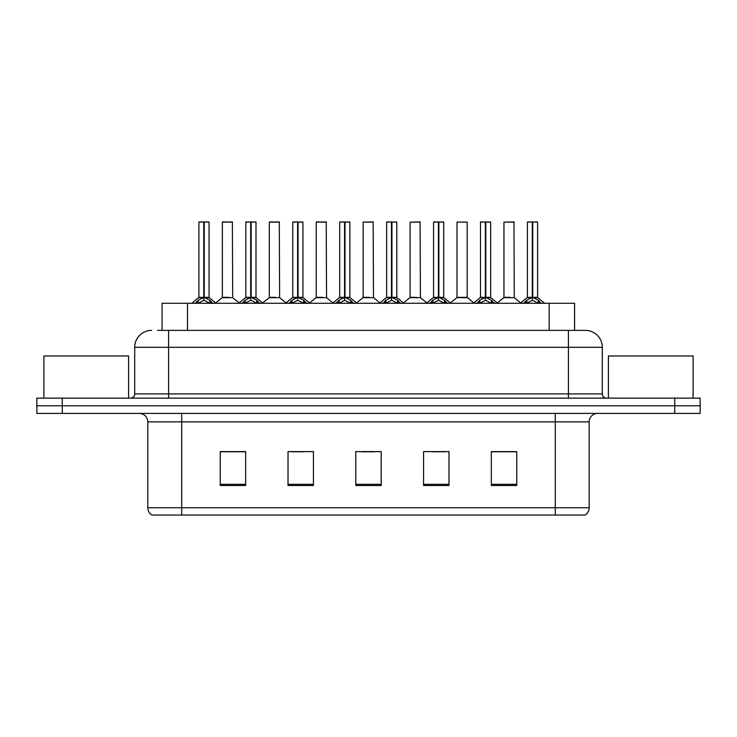 <?xml version="1.0" encoding="UTF-8"?>
<svg xmlns="http://www.w3.org/2000/svg" width="737" height="737" viewBox="0 0 737 737"><rect width="100%" height="100%" fill="white"/><g stroke="black" fill="none" stroke-linecap="round" stroke-linejoin="round"><path stroke-width="1.11" d="M162.066 330.379L162.066 303.276L574.593 303.276L574.593 330.379M589.176 507.765C589.075 510.925 587.693 513.357 585.031 515.052L555.293 515.052L555.293 507.765L589.176 507.765L589.176 421.868A8.476 8.476 0 0 1 597.652 413.402M555.293 515.052L151.969 515.052A8.476 8.476 0 0 1 147.824 507.765L147.824 421.868C147.326 416.727 144.498 413.899 139.348 413.402M62.267 398.146L700.15 398.146L700.15 405.774L36.85 405.774L36.85 413.402L62.267 413.402L62.267 405.774L36.85 405.774L36.85 398.146L62.267 398.146L62.267 405.774L700.15 405.774L700.15 413.402L62.267 413.402M516.748 485.49L516.748 451.606L491.33 451.606L491.33 485.49L516.748 485.49M448.98 485.49L448.98 451.606L423.563 451.606L423.563 485.49L448.98 485.49M245.67 485.49L245.67 451.606L220.252 451.606L220.252 485.49L245.67 485.49M313.437 485.49L313.437 451.606L288.02 451.606L288.02 485.49L313.437 485.49M381.204 485.49L381.204 451.606L355.796 451.606L355.796 485.49L381.204 485.49M539.88 515.052L197.12 515.052M491.33 451.772L515.393 451.772M502.689 451.772L491.929 451.772M291.493 451.772L304.206 451.772M244.564 451.772L233.804 451.772M221.1 451.772L245.67 451.772M432.287 451.772L444.991 451.772M361.895 451.772L374.599 451.772M157.958 330.379L579.429 330.379M157.571 330.379L168.58 330.379L168.58 347.32L134.696 347.32L134.696 393.917A4.238 4.238 0 0 1 130.458 398.146M151.638 330.379A16.942 16.942 0 0 0 134.696 347.32M585.362 330.379A16.942 16.942 0 0 1 602.304 347.32L568.42 347.32L568.42 330.379L585.104 330.379M602.304 347.32L602.304 393.917C602.562 396.488 603.971 397.897 606.542 398.146M195.13 303.469L198.216 300.217L203.762 297.407L203.762 300.364L203.919 296.495L204.213 297.407L209.759 300.217L212.846 303.469M198.907 222.113L203.771 221.948L198.907 222.113L198.907 297.343L203.762 297.407M209.068 222.113L204.213 222.113L204.213 297.343L209.068 297.343L209.068 222.113L199.073 221.948M204.213 222.113L208.903 221.948M203.762 222.113L203.762 297.343L198.907 297.343L191.841 303.276M204.204 221.948L204.213 297.407M204.766 297.674L209.225 297.674L203.762 297.343L203.919 221.948L202.297 221.948M209.759 300.217L209.759 303.276L204.213 300.364M203.762 300.364L199.036 302.704M228.737 297.343L222.215 297.674L232.689 297.674L232.367 221.948L222.371 222.113L222.371 297.343L227.678 297.343M225.762 221.948L222.537 221.948M227.236 297.343L226.167 297.343M242.068 303.469L245.145 300.217L250.7 297.407L250.7 300.364L250.847 296.495L251.142 297.407L256.688 300.217L259.774 303.469M245.836 222.113L250.709 221.948L245.836 222.113L245.836 297.343L250.7 297.407M256.006 222.113L251.142 222.113L251.142 297.343L256.006 297.343L256.006 222.113L246.001 221.948M251.142 222.113L255.831 221.948M250.7 222.113L250.7 297.343L245.836 297.343L238.77 303.276M251.133 221.948L251.142 297.407M251.695 297.674L256.154 297.674L250.7 297.343L250.847 221.948L249.226 221.948M256.688 300.217L256.688 303.276L251.142 300.364M250.7 300.364L245.965 302.704M288.996 303.469L292.073 300.217L297.628 297.407L297.628 300.364L297.776 296.495L298.07 297.407L303.626 300.217L306.703 303.469M292.764 222.113L297.637 221.948L292.764 222.113L292.764 297.343L297.628 297.407M302.935 222.113L298.07 222.113L298.07 297.343L302.935 297.343L302.935 222.113L292.939 221.948M298.07 222.113L302.76 221.948M297.628 222.113L297.628 297.343L292.773 297.343L285.707 303.276M298.061 221.948L298.07 297.407M298.632 297.674L303.091 297.674L297.628 297.343L297.776 221.948L296.154 221.948M303.626 300.217L303.626 303.276L298.07 300.364M297.628 300.364L292.893 302.704M335.925 303.469L339.011 300.217L344.557 297.407L344.557 300.364L344.704 296.495L344.999 297.407L350.554 300.217L353.631 303.469M339.702 222.113L344.566 221.948L339.702 222.113L339.702 297.343L344.557 297.407M349.863 222.113L344.999 222.113L344.999 297.343L349.863 297.343L349.863 222.113L339.868 221.948M344.999 222.113L349.697 221.948M344.557 222.113L344.557 297.343L339.702 297.343L332.636 303.276M344.999 221.948L344.999 297.407M345.561 297.674L350.02 297.674L344.557 297.343L344.704 221.948L343.083 221.948M350.554 300.217L350.554 303.276L344.999 300.364M344.557 300.364L339.821 302.704M382.853 303.469L385.939 300.217L391.485 297.407L391.485 300.364L391.642 296.495L391.937 297.407L397.483 300.217L400.569 303.469M386.63 222.113L391.494 221.948L386.63 222.113L386.63 297.343L391.485 297.407M396.792 222.113L391.937 222.113L391.937 297.343L396.792 297.343L396.792 222.113L386.796 221.948M391.937 222.113L396.626 221.948M391.485 222.113L391.485 297.343L386.63 297.343L379.564 303.276M391.927 221.948L391.937 297.407M392.489 297.674L396.948 297.674L391.485 297.343L391.642 221.948L390.02 221.948M397.483 300.217L397.483 303.276L391.937 300.364M391.485 300.364L386.759 302.704M275.666 297.343L269.143 297.674L279.618 297.674L279.295 221.948L269.3 222.113L269.3 297.343L274.606 297.343M272.69 221.948L269.475 221.948M274.164 297.343L273.105 297.343M322.594 297.343L316.081 297.674L326.555 297.674L326.224 221.948L316.228 222.113L316.228 297.343L321.535 297.343M319.618 221.948L316.403 221.948M321.092 297.343L320.033 297.343M369.532 297.343L363.009 297.674L373.484 297.674L373.162 221.948L363.166 222.113L363.166 297.343L368.463 297.343M368.021 297.343L366.962 297.343M128.597 398.146L128.597 355.962L43.879 355.962L43.879 398.146M693.121 398.146L693.121 355.962L608.403 355.962L608.403 398.146M429.791 303.469L432.868 300.217L438.423 297.407L438.423 300.364L438.57 296.495L438.865 297.407L444.411 300.217L447.497 303.469M433.559 222.113L438.432 221.948L433.559 222.113L433.559 297.343L438.423 297.407M443.729 222.113L438.865 222.113L438.865 297.343L443.729 297.343L443.729 222.113L433.725 221.948M438.865 222.113L443.554 221.948M438.423 222.113L438.423 297.343L433.559 297.343L426.493 303.276M438.856 221.948L438.865 297.407M439.418 297.674L443.877 297.674L438.423 297.343L438.57 221.948L436.949 221.948M444.411 300.217L444.411 303.276L438.865 300.364M438.423 300.364L433.688 302.704M476.719 303.469L479.796 300.217L485.351 297.407L485.351 300.364L485.499 296.495L485.794 297.407L491.349 300.217L494.426 303.469M480.487 222.113L485.361 221.948L480.487 222.113L480.487 297.343L485.351 297.407M490.658 222.113L485.794 222.113L485.794 297.343L490.658 297.343L490.658 222.113L480.662 221.948M485.794 222.113L490.483 221.948M485.351 222.113L485.351 297.343L480.496 297.343L473.43 303.276M485.784 221.948L485.794 297.407M486.356 297.674L490.814 297.674L485.351 297.343L485.499 221.948L483.877 221.948M491.349 300.217L491.349 303.276L485.794 300.364M485.351 300.364L480.616 302.704M523.648 303.469L526.734 300.217L532.28 297.407L532.28 300.364L532.427 296.495L532.722 297.407L538.277 300.217L541.354 303.469M527.425 222.113L532.289 221.948L527.425 222.113L527.425 297.343L532.28 297.407M537.586 222.113L532.722 222.113L532.722 297.343L537.586 297.343L537.586 222.113L527.591 221.948M532.722 222.113L537.42 221.948M532.28 222.113L532.28 297.343L527.425 297.343L520.359 303.276M532.722 221.948L532.722 297.407M533.284 297.674L537.743 297.674L532.28 297.343L532.427 221.948L530.806 221.948M538.277 300.217L538.277 303.276L532.722 300.364M532.28 300.364L527.554 302.704M416.46 297.343L409.938 297.674L420.412 297.674L420.09 221.948L410.094 222.113L410.094 297.343L415.401 297.343M414.959 297.343L413.89 297.343M467.194 222.113L457.023 222.113L457.023 297.343L467.194 297.343L467.194 222.113L457.023 222.113M463.389 297.343L462.329 297.343M461.887 297.343L460.828 297.343M510.317 297.343L503.804 297.674L514.279 297.674L513.956 221.948L503.951 222.113L503.951 297.343L509.258 297.343M508.816 297.343L507.756 297.343M187.484 330.379L187.484 303.276M549.176 330.379L549.176 303.276M555.293 413.402L555.293 421.868L147.824 421.868M589.176 421.868L555.293 421.868L555.293 507.765L181.707 507.765L181.707 515.052M147.824 507.765L181.707 507.765L181.707 413.402M674.733 413.402L674.733 398.146M381.204 484.31L355.796 484.31M313.437 484.31L288.02 484.31M245.67 484.31L220.252 484.31M448.98 484.31L423.563 484.31M516.748 484.31L491.33 484.31M168.58 398.146L168.58 393.917L602.304 393.917M134.696 393.917L168.58 393.917L168.58 347.32L568.42 347.32L568.42 398.146M203.209 297.674L198.75 297.674M210.653 300.982L210.653 303.276M198.216 300.217L198.216 303.276M197.323 300.982L197.323 303.276M232.533 222.113L222.371 222.113M250.138 297.674L245.679 297.674M257.582 300.982L257.582 303.276M245.145 300.217L245.145 303.276M244.251 300.982L244.251 303.276M297.066 297.674L292.617 297.674M304.51 300.982L304.51 303.276M292.073 300.217L292.073 303.276M291.189 300.982L291.189 303.276M344.004 297.674L339.545 297.674M351.448 300.982L351.448 303.276M339.011 300.217L339.011 303.276M338.117 300.982L338.117 303.276M390.932 297.674L386.474 297.674M398.376 300.982L398.376 303.276M385.939 300.217L385.939 303.276M385.046 300.982L385.046 303.276M279.47 222.113L269.3 222.113M326.399 222.113L316.228 222.113M373.327 222.113L363.166 222.113M437.861 297.674L433.402 297.674M445.305 300.982L445.305 303.276M432.868 300.217L432.868 303.276M431.974 300.982L431.974 303.276M484.789 297.674L480.34 297.674M492.233 300.982L492.233 303.276M479.796 300.217L479.796 303.276M478.912 300.982L478.912 303.276M531.727 297.674L527.268 297.674M539.171 300.982L539.171 303.276M526.734 300.217L526.734 303.276M525.84 300.982L525.84 303.276M420.256 222.113L410.094 222.113M467.341 297.674L456.866 297.674L467.184 297.343L473.836 302.935M514.122 222.113L503.951 222.113M209.225 297.674L216.134 303.276M222.215 297.674L215.72 302.935M232.689 297.674L239.184 302.935M256.154 297.674L263.063 303.276M303.091 297.674L309.991 303.276M350.02 297.674L356.929 303.276M396.948 297.674L403.858 303.276M269.143 297.674L262.648 302.935M279.618 297.674L286.113 302.935M316.081 297.674L309.586 302.935M326.555 297.674L333.05 302.935M363.009 297.674L356.515 302.935M373.484 297.674L379.979 302.935M443.877 297.674L450.786 303.276M490.814 297.674L497.715 303.276M537.743 297.674L544.652 303.276M409.938 297.674L403.443 302.935M420.412 297.674L426.907 302.935M456.866 297.674L450.371 302.935M503.804 297.674L497.309 302.935M514.279 297.674L520.773 302.935"/></g></svg>
